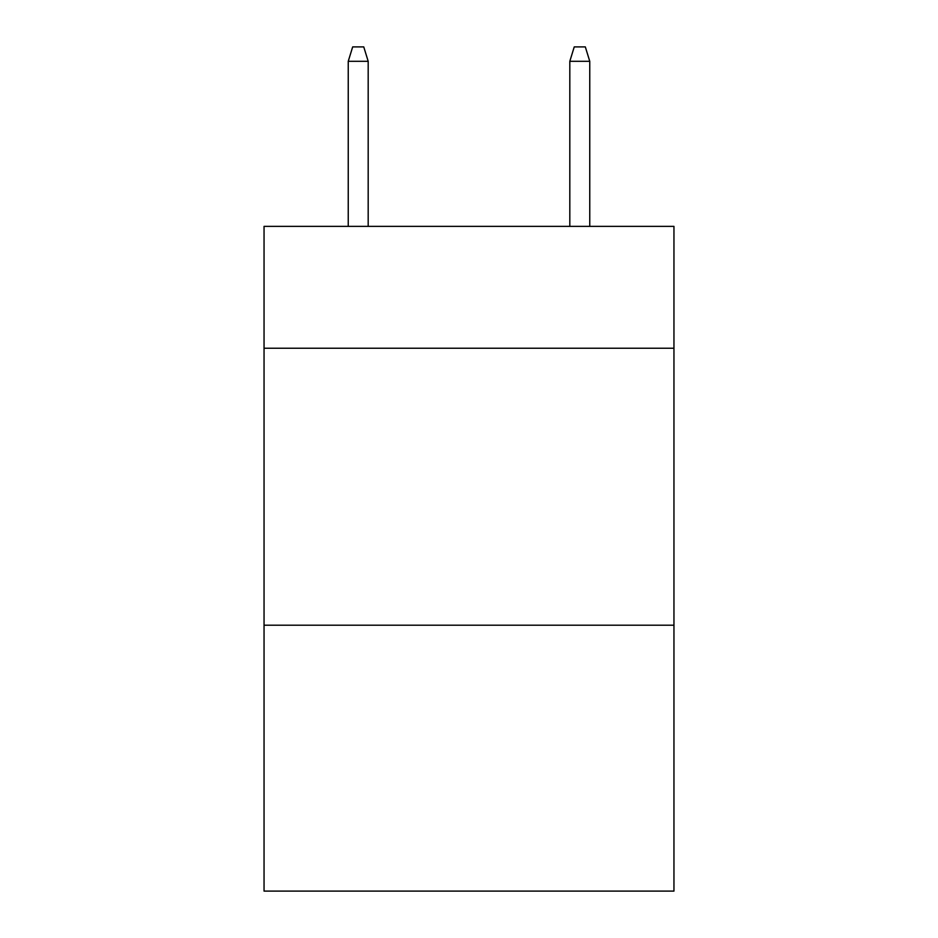 <?xml version="1.0" encoding="UTF-8"?>
<svg xmlns="http://www.w3.org/2000/svg" width="938" height="938" viewBox="0 0 938 938"><rect width="100%" height="100%" fill="white"/><g stroke="black" fill="none" stroke-linecap="round" stroke-linejoin="round"><path stroke-width="1.41" d="M673.953 348.244L673.953 226.375L264.047 226.375L264.047 348.244L673.953 348.244L673.953 891.1L264.047 891.1L264.047 348.244M673.953 625.212L264.047 625.212M368.188 226.375L368.188 61.298L348.244 61.298L348.244 226.375M348.244 61.298L352.676 46.9L363.756 46.9L368.188 61.298M569.812 61.298L574.244 46.9L585.324 46.9L589.756 61.298L569.812 61.298L569.812 226.375M589.756 61.298L589.756 226.375"/></g></svg>
